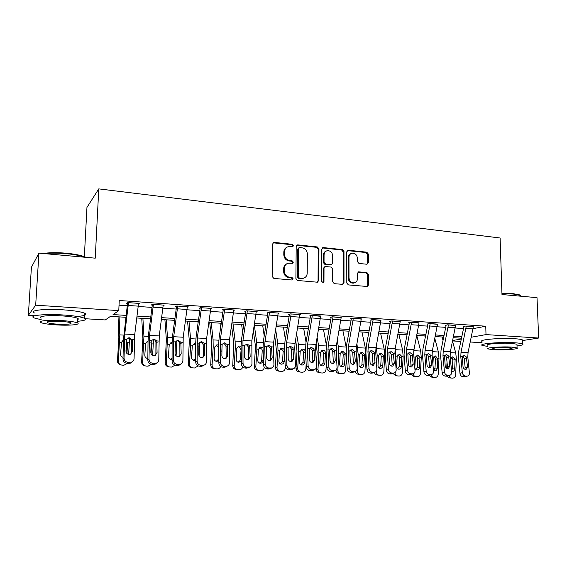 <?xml version="1.0" encoding="UTF-8"?>
<svg xmlns="http://www.w3.org/2000/svg" width="567" height="567" viewBox="0 0 567 567"><rect width="100%" height="100%" fill="white"/><g stroke="black" fill="none" stroke-linecap="round" stroke-linejoin="round"><path stroke-width="0.85" d="M293.479 245.667L292.317 244.306L274.343 242.407L273.719 242.463L272.614 244.016L272.153 276.448L273.854 278.418L291.962 279.992L293.153 278.836L291.991 277.476L289.666 277.27C286.378 276.632 284.591 274.556 284.301 271.033L284.336 268.333C284.499 265.725 285.733 264.038 288.029 263.258L292.515 263.301L293.316 262.195L292.154 260.834L289.836 260.607C286.569 259.948 284.783 257.865 284.499 254.363L284.528 251.684C284.684 249.161 285.867 247.503 288.079 246.716L292.707 246.751L293.479 245.667M292.508 246.787L292.77 246.05L291.608 244.689L273.096 242.839M292.097 279.999L292.437 279.155L291.275 277.795L288.957 277.589L289.666 277.27M292.303 263.336L292.607 262.542L291.445 261.181L289.135 260.962L289.836 260.607M366.849 264.236L368.387 262.677L368.337 254.051L366.778 252.187L348.329 250.231L346.749 251.791L346.791 283.025L348.386 284.91L367.381 286.505L368.515 284.939L368.458 274.428L366.892 272.564L358.55 271.848L357.444 273.393L357.465 278.631C357.352 280.849 356.338 282.246 354.425 282.82C351.292 283.004 349.485 281.345 349.01 277.865L348.974 257.326C349.081 255.207 350.03 253.853 351.838 253.251C355.027 252.995 356.877 254.64 357.394 258.183L357.401 261.578L358.975 263.457L366.849 264.236M34.311 315.649L28.35 315.295L31.419 267.27L38.932 253.137L95.249 258.169L98.771 188.882L500.108 237.991L501.979 294.528L537.02 297.654L538.65 338.031L522.576 340.554M38.932 253.137L35.678 305.188L118.779 310.617L113.046 314.579L126.051 315.401M473.161 328.654L485.756 326.216L119.24 300.503L118.779 310.617M485.756 326.216L486.004 334.594L538.65 338.031M318.959 248.878L317.336 246.957L297.873 244.894L297.285 244.944L296.194 246.489L295.896 278.539L297.562 280.481L317.166 282.189L318.817 280.559L318.959 248.878L318.207 249.239L316.584 247.325L296.683 245.298M323.438 247.602L342.39 249.608L343.978 251.5L343.999 282.777L342.844 284.358L334.282 283.684L332.666 281.785L332.687 268.971L331.078 267.064L325.649 266.547L324.019 268.148L323.97 281.544L323.155 282.664L321.687 281.345L321.808 249.175L323.438 247.602L322.68 247.97L341.596 249.962L342.39 249.608M119.027 305.166L127.249 305.726M138.284 306.471L152.02 307.406M162.949 308.15L176.202 309.05M187.025 309.788L199.825 310.652M210.548 311.382L222.909 312.219M233.526 312.941L245.461 313.749M255.979 314.465L267.511 315.252M277.929 315.961L289.071 316.712M299.397 317.414L310.163 318.144M320.39 318.838L330.788 319.547M340.923 320.235L350.973 320.915M361.016 321.602L370.726 322.262M380.684 322.935L390.068 323.573M399.933 324.246L409.005 324.863M418.786 325.522L427.553 326.117M437.249 326.776L445.719 327.35M455.329 328.002L463.522 328.562M138.518 304.11L139.553 303.43L127.518 302.594L126.505 303.31L127.504 303.38L127.44 304.174L123.379 340.391L123.011 359.202L124.024 358.181C124.23 360.584 125.548 361.952 127.986 362.292L131.686 362.079C133.181 361.392 133.975 360.236 134.074 358.606L134.733 334.601L138.561 303.359L128.525 302.665L124.754 334.062L124.024 358.181M163.19 305.719L164.196 305.145L152.438 304.323L151.304 305.018L152.282 305.089L152.218 305.875L148.568 333.97L148.03 341.653L147.831 360.251L148.965 359.244C149.178 361.618 150.482 362.972 152.863 363.305L156.4 363.128C157.895 362.455 158.689 361.299 158.774 359.662L159.256 335.933L163.218 305.074L153.423 304.394L149.518 335.402L148.965 359.244M187.273 307.307L188.251 306.811L176.776 306.017L175.515 306.69L176.472 306.761L176.408 307.534L172.63 335.288L172.106 342.886L172.063 361.271L173.311 360.279C173.545 362.625 174.82 363.964 177.152 364.298L180.54 364.142C182.035 363.49 182.815 362.341 182.893 360.69L183.212 337.23L187.301 306.747L177.733 306.081L173.7 336.713L173.311 360.279M210.804 308.88L211.746 308.441L200.541 307.668L199.173 308.328L200.101 308.391L200.038 309.157L196.139 336.585L195.629 344.084L195.735 362.27L197.096 361.292C197.337 363.617 198.599 364.935 200.874 365.261L204.12 365.127C205.608 364.496 206.388 363.355 206.452 361.689L206.615 338.499L210.818 308.377L201.476 307.732L197.316 337.996L197.096 361.292M233.781 310.425L234.71 310.036L223.752 309.277L222.278 309.922L223.192 309.986L223.129 310.744L219.11 337.84L218.614 345.26L218.862 363.241L220.322 362.285C220.577 364.581 221.825 365.885 224.05 366.204L227.169 366.091C228.65 365.481 229.415 364.34 229.465 362.674L229.479 339.739L233.795 309.972L224.674 309.341L220.393 339.243L220.322 362.285M256.241 311.942L257.142 311.595L246.439 310.851L244.859 311.481L245.752 311.545L245.688 312.297L241.563 339.073L241.081 346.416L241.464 364.198L243.023 363.256C243.293 365.524 244.519 366.814 246.695 367.132L249.693 367.033C251.16 366.438 251.918 365.304 251.961 363.631L251.826 340.951L256.256 311.531L247.332 310.914L242.945 340.469L243.023 363.256M278.199 313.423L279.077 313.119L268.609 312.389L266.937 313.005L267.808 313.062L267.744 313.806L263.513 340.278L263.045 347.536L263.563 365.127L265.214 364.198C265.491 366.445 266.696 367.721 268.829 368.033L271.713 367.948C273.174 367.373 273.918 366.247 273.946 364.574L273.372 346.976L273.677 342.135L278.206 313.055L269.488 312.452L264.995 341.667L264.683 346.529L265.214 364.198M299.667 314.883L300.517 314.607L290.283 313.898L288.518 314.494L289.376 314.55L289.312 315.287L284.981 341.462L284.528 348.634L285.166 366.034L286.902 365.127C287.193 367.345 288.383 368.607 290.474 368.911L293.252 368.841C294.698 368.281 295.428 367.161 295.45 365.488L294.748 348.081L295.046 343.297L299.667 314.55L291.14 313.955L286.555 342.837L286.25 347.642L286.902 365.127M320.66 316.315L311.481 315.365L309.632 315.954L310.461 316.01L310.404 316.733L305.982 342.61L305.535 349.711L306.293 366.927L308.122 366.027C308.42 368.224 309.589 369.471 311.637 369.776L314.316 369.712C315.748 369.167 316.464 368.061 316.471 366.388L315.656 349.166L315.947 344.431L320.66 316.003L312.318 315.429L307.64 343.978L307.349 348.733L308.122 366.027M341.192 317.718L332.219 316.804L330.277 317.378L331.1 317.435L331.036 318.151L326.521 343.744L326.096 350.76L326.968 367.799L328.867 366.913C329.179 369.089 330.334 370.322 332.333 370.62L334.927 370.57C336.344 370.038 337.046 368.933 337.046 367.26L336.111 350.222L336.394 345.537L341.199 317.428L333.035 316.861L328.272 345.097L327.981 349.804L328.867 366.913M361.285 319.093L352.504 318.215L350.484 318.774L351.285 318.831L351.221 319.54L346.628 344.842L346.21 351.795L347.188 368.649L349.173 367.777C349.492 369.932 350.633 371.151 352.589 371.442L355.098 371.399C356.494 370.882 357.182 369.79 357.167 368.118L356.133 351.257L356.409 346.621L361.292 318.824L353.305 318.271L348.457 346.189L348.173 350.845L349.173 367.777M380.953 320.44L372.356 319.597L370.265 320.142L371.045 320.192L370.981 320.894L366.31 345.927L365.906 352.802L366.984 369.486L369.039 368.628C369.372 370.754 370.492 371.966 372.413 372.25L374.837 372.214C376.219 371.711 376.892 370.627 376.871 368.961L375.73 352.27L375.999 347.684L380.953 320.192L373.143 319.646L368.21 347.266L367.94 351.866L369.039 368.628M400.21 321.765L391.783 320.943L389.621 321.475L390.387 321.532L390.33 322.226L385.581 346.983L385.184 353.787L386.368 370.301L388.487 369.457C388.827 371.562 389.94 372.76 391.818 373.043L394.164 373.015C395.525 372.526 396.191 371.449 396.156 369.783L394.916 353.262L395.178 348.726L400.21 321.524L392.555 320.993L387.552 348.315L387.289 352.872L388.487 369.457M419.056 323.055L410.813 322.262L408.58 322.786L409.331 322.836L409.268 323.523L404.455 348.018L404.065 354.751L405.341 371.101L407.531 370.272C407.879 372.356 408.97 373.533 410.813 373.816L413.088 373.795C414.434 373.313 415.079 372.25 415.037 370.591L413.704 354.233L413.96 349.747L419.056 322.836L411.564 322.318L406.496 349.343L406.234 353.851L407.531 370.272M437.518 324.324L429.439 323.559L427.142 324.069L427.879 324.118L427.816 324.799L422.939 349.038L422.557 355.7L423.925 371.881L426.178 371.066C426.533 373.129 427.61 374.298 429.417 374.574L431.622 374.553C432.947 374.092 433.585 373.029 433.528 371.378L432.111 355.19L432.359 350.746L437.518 324.118L430.183 323.608L425.044 350.349L424.789 354.807L426.178 371.066M455.606 325.571L447.689 324.82L445.329 325.323L446.052 325.373L445.988 326.046L441.048 350.03L440.679 356.622L442.132 372.654L444.443 371.846C444.804 373.887 445.875 375.042 447.639 375.319L449.78 375.304C451.091 374.851 451.708 373.795 451.644 372.15L450.141 356.119L450.382 351.717L455.606 325.373L448.412 324.877L443.217 351.334L442.969 355.75L444.443 371.846M473.325 326.79L465.571 326.068L463.154 326.549L463.856 326.599L463.799 327.272L458.788 351.001L458.434 357.536L459.972 373.405L462.339 372.604C462.707 374.631 463.763 375.772 465.493 376.049L467.569 376.034C468.859 375.595 469.469 374.546 469.398 372.909L467.81 357.033L468.044 352.681L473.325 326.606L466.28 326.117L461.021 352.298L460.78 356.671L462.339 372.604M98.771 188.882L86.957 207.409L84.348 256.645M28.35 315.295L35.678 305.188M482.056 342.716L470.319 342.007M460.808 341.433L452.636 340.937M125.817 317.293L110.494 316.336L105.285 319.944L85.291 318.732M461.488 338.208L453.309 337.698M443.713 337.103L435.25 336.578M425.569 335.976L416.816 335.43M407.049 334.821L397.991 334.254M388.14 333.637L378.77 333.056M368.826 332.439L359.131 331.83M349.102 331.206L339.073 330.582M328.952 329.951L318.569 329.307M308.363 328.669L297.618 328.002M287.313 327.357L276.193 326.663M265.795 326.018L254.285 325.302M243.782 324.643L231.868 323.906M221.272 323.24L208.94 322.474M198.237 321.808L185.466 321.014M174.664 320.341L161.439 319.512M150.531 318.831L136.831 317.981M452.714 340.533L461.325 338.995M471.347 337.209L486.004 334.594M137.072 316.095L150.779 316.96M161.687 317.655L174.919 318.491M185.721 319.171L198.5 319.979M209.202 320.66L221.541 321.439M232.137 322.106L244.058 322.864M254.562 323.523L266.072 324.253M276.476 324.912L287.604 325.614M297.909 326.266L308.654 326.946M318.867 327.591L329.257 328.25M339.378 328.888L349.414 329.526M359.443 330.157L369.138 330.774M379.082 331.397L388.452 331.993M398.31 332.616L407.368 333.19M417.135 333.807L425.895 334.36M435.576 334.969L444.039 335.508M453.643 336.111L461.822 336.628M286.824 247.29C284.939 248.204 283.939 249.792 283.826 252.053L284.528 251.684M289.135 260.962C285.867 260.296 284.088 258.219 283.798 254.725L283.826 252.053M286.838 263.768C284.825 264.661 283.762 266.299 283.635 268.673L284.336 268.333M288.957 277.589C285.676 276.951 283.89 274.875 283.599 271.359L283.635 268.673M317.442 282.189L318.059 280.863L318.207 249.239M299.688 247.559L298.511 248.679L298.263 276.781L299.426 278.135L303.465 278.227C305.811 277.483 307.066 275.782 307.222 273.131L307.357 254.002C307.059 250.55 305.308 248.488 302.098 247.814L299.688 247.559M298.929 247.779L297.788 249.048L298.511 248.679M303.799 278.128L301.12 278.666L298.703 278.454L297.54 277.1L297.788 249.048M342.596 284.393L343.198 283.075L343.184 251.854L341.596 249.962M324.735 266.759L323.254 268.474L323.204 281.849L323.97 281.544M322.871 282.685L323.204 281.849M332.709 255.752C332.184 252.131 330.27 250.465 326.975 250.763C325.146 251.387 324.175 252.754 324.062 254.867L324.041 262.181L325.656 264.094L331.582 264.583L332.694 263.031L332.709 255.752M325.997 251.188C324.296 251.868 323.396 253.215 323.303 255.221L324.062 254.867M331.206 264.746L324.891 264.428L323.275 262.521L323.303 255.221M322.68 247.97L322.304 247.977M350.923 253.633C349.187 254.264 348.266 255.611 348.173 257.666L348.974 257.326M354.439 282.82L353.61 283.117C350.484 283.294 348.677 281.643 348.202 278.17L348.173 257.666M367.083 286.541L367.678 285.229L367.622 274.74L366.062 272.876L357.997 272.125M367.033 264.243L367.558 263.01L367.508 254.399L365.956 252.535L347.245 250.593M118.056 316.811L118.857 337.237L117.482 360.839L118.375 361.073C118.446 363.419 119.644 364.765 121.962 365.127L123.982 365.205L127.54 363.319M119.084 316.875L119.8 334.884L118.375 361.073M129.581 338.35L128.624 354.403M123.053 357.323C121.444 356.87 120.636 355.807 120.622 354.134L121.487 342.362L123.06 340.342M126.193 340.455L127.625 343.255L126.625 343.971L126.08 352.029M126.93 353.496L127.625 343.255M120.686 364.836C118.581 364.333 117.511 363 117.482 360.839M122.522 357.167L123.053 357.16M126.625 343.971L126.384 342.525M127.54 302.601L127.504 303.38M130.913 354.021L131.338 352.532L131.473 340.802C131.097 339.201 130.091 338.293 128.447 338.081M127.986 362.292L126.951 363.298L128.957 363.376L129.999 362.37M126.951 363.298C124.527 362.958 123.209 361.597 123.011 359.202M132.317 361.753L130.63 363.086L128.957 363.376M132.224 339.676L132.387 351.476L130.516 354.219L129.127 354.46C127.185 354.184 126.136 353.092 125.973 351.179L126.54 339.378L129.446 337.812L132.224 339.676L134.365 339.789M141.75 318.285L142.884 338.499L141.594 361.831L142.615 362.072C142.686 364.39 143.855 365.722 146.123 366.076L148.093 366.154L151.566 364.283M142.912 318.363L143.933 336.174L142.615 362.072M153.522 339.442L152.636 355.24M147.852 358.422L147.654 358.422C145.811 358.153 144.861 357.082 144.805 355.211L145.634 343.574L147.725 341.348L146.64 342.05L147.668 341.922M150.758 342.107L151.623 343.871L150.879 344.934M151.035 353.524L151.637 344.452M147.654 358.422L146.704 358.224M144.911 365.8C142.756 365.382 141.651 364.057 141.594 361.831M146.662 358.209L147.859 357.997M164.912 319.731L166.372 339.732L165.16 362.802L166.294 363.043C166.365 365.339 167.506 366.658 169.724 366.998L171.652 367.076L175.09 365.148M166.209 319.809L167.506 337.443L166.294 363.043M179.356 356.437L179.888 354.744L179.831 343.276C179.456 341.717 178.485 340.824 176.918 340.618L176.11 355.807M172.07 359.343L171.213 359.435C169.42 359.173 168.491 358.117 168.427 356.26L169.235 344.757L171.312 342.539L170.121 343.233L172.106 343.361M176.805 345.14L175.09 345.048L175.061 345.65M175.061 346.21L175.104 345.629M168.562 366.743C166.365 366.388 165.231 365.077 165.16 362.802M170.235 359.216L172.07 358.542M187.564 321.142L189.328 340.937L188.201 363.759L189.442 364C189.506 366.268 190.632 367.572 192.801 367.905L194.672 367.983L198.131 365.899M188.981 321.234L190.555 338.683L190.604 345.827L189.442 364M197.947 321.787L198.067 323.013M199.797 342.17L199.088 355.948M195.728 360.088L194.247 360.428C192.489 360.165 191.582 359.124 191.518 357.288L192.298 345.913L194.361 343.708L195.261 343.609M194.247 360.428L193.517 360.3M191.766 367.692L191.54 367.643C189.385 367.31 188.265 366.013 188.201 363.759M193.262 360.201L195.714 358.599M195.636 344.927L193.964 344.289M152.31 304.408L152.282 305.089M155.415 355.254L155.897 353.652L155.939 342.057C155.556 340.469 154.571 339.576 152.97 339.364M152.863 363.305L151.715 364.29L153.664 364.368L154.826 363.383M151.715 364.29C149.341 363.957 148.044 362.611 147.831 360.251M156.811 362.937L155.23 364.113L153.664 364.368M156.811 340.944L157.066 352.61L155.209 355.346L153.912 355.566C152.013 355.296 150.978 354.212 150.808 352.32L151.269 340.661L154.089 339.101L156.811 340.944L158.902 341.058M176.493 306.166L176.472 306.761M177.152 364.298L175.89 365.268L177.797 365.339L179.073 364.375M175.89 365.268C173.566 364.935 172.297 363.61 172.063 361.271M180.745 364.057L179.257 365.113L177.797 365.339M180.823 342.192L181.171 353.723L179.328 356.452L178.116 356.643C176.259 356.374 175.238 355.311 175.054 353.439L175.409 341.908L178.158 340.37L180.823 342.192L182.865 342.298M200.123 307.867L200.101 308.391M202.766 357.564L203.326 355.807L203.177 344.474L200.768 341.908M200.874 365.261L199.499 366.218L201.37 366.289L202.752 365.339M199.499 366.218C197.231 365.892 195.976 364.581 195.735 362.27M204.148 365.12L201.37 366.289M204.283 343.404L204.708 354.807L202.887 357.522L201.753 357.699C199.938 357.43 198.932 356.374 198.733 354.531L198.989 343.127L201.668 341.603L204.283 343.404L206.275 343.503M209.719 322.524L211.775 342.121L210.718 364.687L212.065 364.928C212.136 367.175 213.235 368.458 215.354 368.791L217.189 368.869C218.805 368.841 219.975 368.061 220.691 366.537M211.25 322.616L213.079 339.895L213.192 346.961L212.065 364.928M220.024 323.162L220.57 328.002M222.172 344.07L221.817 351.738M218.827 360.612L216.764 361.392C215.042 361.136 214.156 360.109 214.092 358.294L214.85 347.047L216.899 344.856L218.614 344.956M216.764 361.392L216.119 361.285M214.439 368.614L213.993 368.529C211.881 368.196 210.789 366.92 210.718 364.687M215.772 361.158C217.31 360.888 218.189 359.946 218.415 358.337L218.798 358.394M218.727 353.312L218.415 358.337M218.635 346.841L216.339 345.431M223.2 309.518L223.192 309.986M225.645 358.649L226.226 356.849L225.992 345.643L223.681 343.12M224.05 366.204L222.576 367.147L224.397 367.218L225.879 366.282M222.576 367.147C220.357 366.828 219.117 365.524 218.862 363.241M226.942 366.232L224.397 367.218M227.204 344.587L227.714 355.863L225.907 358.564L224.844 358.727C223.072 358.464 222.08 357.423 221.874 355.594L222.03 344.318L224.638 342.815L227.204 344.587L229.153 344.686M43.064 253.506C49.187 252.528 56.92 252.428 66.254 253.208C74.483 254.002 80.684 255.214 84.859 256.844L85.95 257.34M84.979 257.255C80.663 255.653 74.44 254.463 66.304 253.69C58.082 252.981 50.91 252.974 44.793 253.662M37.67 255.511L36.812 257.12M77.353 321.305C84.731 320.695 87.098 319.675 84.476 318.243C80.939 316.79 73.717 315.691 62.824 314.954C44.311 313.728 27.974 315.536 34.169 317.959L41.207 319.703M77.31 316.471C84.908 315.833 87.382 314.763 84.731 313.246C81.201 311.737 74.001 310.596 63.114 309.823C44.623 308.547 28.3 310.44 34.481 312.97M41.306 318.044C36.883 316.294 48.627 315.011 61.874 315.883C69.72 316.407 74.936 317.201 77.523 318.25C78.636 318.774 78.607 319.249 77.445 319.668M61.612 320.575C48.351 319.731 36.6 320.965 41.022 322.651C43.808 323.686 49.123 324.444 56.984 324.934C69.833 325.72 81.52 324.565 77.275 322.857C74.688 321.843 69.465 321.085 61.612 320.575M57.777 324.182C67.693 324.544 72.059 324.097 70.889 322.843C69.195 322.191 65.822 321.702 60.761 321.376C50.683 321.007 46.274 321.454 47.529 322.708C49.301 323.374 52.717 323.87 57.777 324.182M501.937 293.316L512.873 293.621L519.585 294.883L520.605 295.577M521.208 296.243L520.074 295.315L513.199 294.025L501.951 293.713M517.026 345.941C521.775 345.338 523.667 344.686 522.703 343.985C521.746 343.46 519.152 343.063 514.928 342.794C500.845 341.823 478.073 343.722 482.134 345.416L487.797 346.451M522.583 340.689L522.554 339.959C521.597 339.413 519.003 339.002 514.786 338.719C500.711 337.712 477.96 339.697 482.021 341.469M487.755 345.239C484.87 344.013 501.249 342.659 511.335 343.347L516.962 344.212L516.984 344.715M511.462 347.082C501.37 346.416 484.983 347.706 487.868 348.889L493.659 349.726C503.461 350.356 519.769 349.13 517.097 347.904L511.462 347.082M496.742 349.265C503.092 349.676 513.61 348.875 511.859 348.095L508.216 347.564C501.745 347.139 491.192 347.961 493.028 348.726L496.742 349.265M231.605 325.642L233.724 343.276L232.746 365.595L234.185 365.835C234.256 368.061 235.333 369.33 237.41 369.663L239.203 369.734C240.947 369.677 242.137 368.784 242.754 367.04M233.037 323.977L235.114 341.079L235.284 348.074L234.185 365.835M241.62 324.508L242.612 332.269M241.393 360.782L238.778 362.341C237.098 362.093 236.226 361.073 236.17 359.28L236.9 348.152L238.927 345.976L241.081 346.338M238.778 362.341L238.204 362.249M236.595 369.514L235.957 369.393C233.887 369.067 232.817 367.799 232.746 365.595M237.771 362.093C239.231 361.789 240.061 360.86 240.266 359.315L241.365 359.471M241.152 349.506L240.266 359.315M240.855 349.626L240.635 348.258L238.225 346.543M253.385 331L255.2 344.403L255.341 348.996L254.292 366.48L255.83 366.729C255.901 368.926 256.95 370.187 258.984 370.506L260.735 370.577C262.691 370.471 263.889 369.393 264.328 367.359M254.356 325.302L256.667 342.234L256.886 349.159L255.83 366.729M262.755 325.827L264.201 335.983M259.296 363.008C260.671 362.667 261.458 361.753 261.642 360.265L263.216 360.477C262.946 362.235 261.982 363.163 260.317 363.27C258.672 363.022 257.822 362.008 257.758 360.236L258.467 349.237L260.473 347.068L263.06 347.862M263.216 360.477L263.357 358.082M260.317 363.27L259.792 363.192M258.247 370.379L257.432 370.244C255.405 369.918 254.363 368.67 254.292 366.48M263.131 350.328L262.216 350.69L261.642 360.265M262.216 350.69L261.997 349.329L259.636 347.642M274.733 335.636L276.391 350.052L275.371 367.352L277.001 367.6C277.072 369.776 278.099 371.016 280.091 371.335L281.799 371.406C283.833 371.265 285.01 370.109 285.336 367.94L285.385 367.189M275.69 329.746L277.752 343.368L278.021 350.215L277.001 367.6M283.436 327.116L285.343 339.264M280.346 363.894L282.564 361.2L284.223 361.413C283.961 363.149 283.011 364.071 281.388 364.177C279.779 363.929 278.943 362.93 278.886 361.179L279.574 350.293L281.551 348.145L282.253 348.081L284.563 349.69M284.223 361.413L284.698 353.248M281.388 364.177L280.913 364.106M279.425 371.229L278.454 371.066C276.469 370.754 275.442 369.514 275.371 367.352M284.62 351.171L283.117 351.724L282.564 361.2M283.117 351.724L282.905 350.385L280.587 348.705M295.648 339.704L296.988 351.086L296.002 368.203L297.718 368.451C297.781 370.605 298.795 371.839 300.744 372.15L302.417 372.214C304.408 372.072 305.556 370.931 305.875 368.791L306.159 363.837M296.633 333.871L298.384 344.474L298.703 351.257L297.718 368.451M303.685 328.378L306.052 342.192M304.777 362.334C304.522 364.049 303.6 364.957 302.005 365.063C300.432 364.822 299.617 363.837 299.553 362.1L300.219 351.327L302.176 349.194L302.842 349.137C304.224 349.315 305.053 350.13 305.344 351.59L305.358 352.128L303.572 352.738L303.033 362.115L304.777 362.334L305.358 352.128M302.005 365.063L301.573 365.006M300.141 372.051L299.022 371.881C297.08 371.569 296.073 370.343 296.002 368.203M300.949 364.765L303.033 362.115M303.572 352.738L303.359 351.405L301.361 349.782M316.138 343.318L317.151 352.1L316.414 365.155M316.266 367.806L316.195 369.032L317.988 369.287C318.059 371.413 319.051 372.632 320.957 372.944L322.595 373.008C324.544 372.866 325.671 371.739 325.982 369.613L326.542 359.542M317.144 337.535L318.583 345.558L318.945 352.27L317.988 369.287M323.509 329.611L326.344 344.899M324.898 363.227C324.65 364.921 323.75 365.828 322.191 365.928C320.653 365.694 319.852 364.716 319.788 363L320.433 352.341L322.368 350.229L322.992 350.172C324.345 350.349 325.167 351.15 325.451 352.596L325.465 353.128L323.601 353.73L323.077 363.008L324.898 363.227L325.465 353.128M322.191 365.928L321.794 365.878M320.412 372.859L319.157 372.675C317.251 372.363 316.266 371.151 316.195 369.032M321.113 365.609L323.077 363.008M323.601 353.73L323.388 352.412L321.482 350.817M245.759 311.12L245.752 311.545M248.027 359.691L248.608 357.869L248.289 346.784L246.078 344.304M246.695 367.132L245.121 368.054L246.9 368.125L248.488 367.203M245.121 368.054C242.952 367.742 241.733 366.452 241.464 364.198M249.218 367.31L246.9 368.125M249.6 345.75L250.196 356.898L248.41 359.584L247.418 359.733C245.674 359.471 244.703 358.443 244.483 356.636L244.547 345.487L247.092 343.992L249.6 345.75L251.507 345.849M267.815 312.679L267.808 313.062M269.913 360.697L270.494 358.861L270.098 347.897L267.971 345.459M268.829 368.033L267.163 368.94L268.907 369.011L270.579 368.103M267.163 368.94C265.037 368.628 263.839 367.359 263.563 365.127M271.012 368.33L268.907 369.011M271.508 346.876L272.167 357.912L270.416 360.584L269.474 360.711C267.773 360.463 266.816 359.443 266.589 357.657L266.561 346.621L269.034 345.147L271.508 346.876L273.372 346.976M291.325 361.675L291.892 359.839L291.424 348.988L289.383 346.593M290.474 368.911L288.716 369.804L290.417 369.875L292.182 368.982M288.716 369.804C286.64 369.5 285.456 368.245 285.166 366.034M292.338 369.301L290.417 369.875M292.919 347.989L293.656 358.904L291.927 361.555L291.041 361.675C289.383 361.427 288.433 360.414 288.199 358.649L288.086 347.741L290.502 346.274L292.919 347.989L294.748 348.081M312.275 362.618L312.828 360.789L312.353 350.59L310.319 347.706M311.637 369.776L309.795 370.655L311.46 370.719L313.31 369.847M309.795 370.655C307.761 370.357 306.591 369.11 306.293 366.927M313.218 370.237L311.46 370.719M313.87 349.074L314.671 359.868L312.977 362.504L312.141 362.618C310.51 362.37 309.575 361.37 309.334 359.62L309.143 348.825L311.496 347.38L313.87 349.074L315.656 349.166M332.779 363.532C331.185 363.291 330.263 362.306 330.008 360.577L329.519 351.186L329.739 349.889L332.035 348.457L334.367 350.13L334.728 351.455L335.232 360.818L333.566 363.433L332.779 363.532L333.311 361.725L332.694 351.101L330.809 348.79M332.333 370.62L330.419 371.484L332.049 371.548L333.97 370.683M330.419 371.484C328.428 371.187 327.272 369.96 326.968 367.799M333.658 371.137L332.049 371.548M336.231 346.635L336.89 353.092L336.578 358.776M337.237 340.824L338.357 346.621L338.768 353.262L337.84 370.102C337.911 372.214 338.882 373.419 340.753 373.717L342.355 373.781C344.261 373.646 345.367 372.526 345.664 370.428L346.451 355.963M342.929 330.823L346.267 347.635M344.601 364.106C344.36 365.786 343.482 366.679 341.951 366.778C340.441 366.544 339.661 365.58 339.598 363.879L340.221 353.34L342.716 351.186L345.133 353.581L345.147 354.113L343.212 354.701L342.709 363.879L344.601 364.106L345.147 354.113M341.951 366.778L341.589 366.736M340.25 373.646L338.868 373.447C337.067 373.171 336.096 372.016 335.962 369.996M340.852 366.438L342.709 363.879M343.212 354.701L343.007 353.397L341.185 351.831M352.851 364.425L353.354 362.639L352.752 352.646L350.853 349.853M352.589 371.442L350.597 372.299L352.192 372.363L354.191 371.513M350.597 372.299C348.641 372.009 347.507 370.79 347.188 368.649M353.666 372.009L352.192 372.363M354.425 351.171L355.353 361.739L353.716 364.34L352.965 364.432C351.405 364.191 350.498 363.22 350.243 361.505L349.896 350.938L352.135 349.513L354.425 351.171L356.133 351.257M356.111 350.746L356.253 353.227M356.927 343.8L358.174 354.24L357.281 370.903C357.352 372.987 358.301 374.185 360.137 374.482L361.703 374.539C363.567 374.404 364.645 373.299 364.942 371.222L365.828 354.623L364.411 354.552L364.425 355.07L362.412 355.651L361.93 364.737L363.901 364.964L364.425 355.07M361.952 332.007L365.361 348.074L365.828 354.623M363.901 364.964C363.66 366.622 362.795 367.508 361.307 367.614C359.825 367.381 359.06 366.424 358.996 364.744L359.598 354.311L362.037 352.178L364.411 354.552M359.669 374.418L358.181 374.206C356.615 374.007 355.672 373.036 355.353 371.307M360.18 367.246L361.93 364.737M362.412 355.651L362.214 354.361L360.477 352.823M372.498 365.29L372.973 363.532L372.306 353.645L370.492 350.895M372.413 372.25L370.343 373.093L371.909 373.157L373.979 372.313M370.343 373.093C368.437 372.803 367.317 371.605 366.984 369.486M373.27 372.852L371.909 373.157M374.057 352.185L375.042 362.646L373.44 365.226L372.732 365.311C371.201 365.077 370.301 364.113 370.038 362.419L369.627 351.958L371.803 350.548L374.057 352.185L375.73 352.27M376.219 346.515L377.19 355.19L376.637 365.587M376.353 371.08L376.318 371.69C376.389 373.752 377.324 374.936 379.117 375.226L380.648 375.283C382.477 375.148 383.54 374.057 383.824 371.995L384.681 355.566L383.292 355.495L383.313 356.012L381.23 356.579L380.755 365.58L382.796 365.807L383.313 356.012M380.592 333.169L384.178 349.081L384.681 355.566M382.796 365.807C382.569 367.451 381.719 368.323 380.259 368.43C378.813 368.203 378.054 367.253 377.998 365.587L378.579 355.261L380.967 353.156L383.292 355.495M378.685 375.17L377.09 374.957C375.68 374.787 374.773 373.937 374.376 372.406M379.11 368.04L380.755 365.58M381.23 356.579L381.031 355.311L379.373 353.794M391.74 366.133L392.18 364.404L391.457 354.616L389.742 351.937M391.818 373.043L389.678 373.873L391.209 373.929L393.349 373.107M389.678 373.873C387.807 373.589 386.701 372.399 386.368 370.301M392.463 373.667L391.209 373.929M393.278 353.177L394.32 363.539L392.747 366.098L392.073 366.176C390.578 365.942 389.692 364.985 389.423 363.312L388.941 352.957L391.067 351.561L393.278 353.177L394.916 353.262M395.128 349.01L395.809 356.126L395.532 361.498M398.856 334.31L402.613 350.073L403.151 356.494L402.322 372.76C402.046 374.794 401.011 375.878 399.218 376.013L397.715 375.956C396.021 375.694 395.107 374.581 394.965 372.625M401.316 366.629C401.089 368.259 400.259 369.124 398.828 369.223C397.41 369.004 396.673 368.068 396.609 366.417L397.176 356.196L399.508 354.106L401.797 356.423L401.812 356.941L399.664 357.493L399.211 366.402L401.316 366.629L401.812 356.941M397.318 375.907L395.624 375.687L393.03 373.447M397.665 368.805L399.211 366.402M399.664 357.493L399.466 356.232L397.906 354.758M410.586 366.955L410.99 365.261L410.217 355.573L408.594 352.95M410.813 373.816L408.609 374.631L410.111 374.695L412.315 373.88M408.609 374.631C406.773 374.355 405.688 373.178 405.341 371.101M411.273 374.461L410.111 374.695M412.103 354.155L413.194 364.404L411.656 366.948L411.018 367.019C409.551 366.785 408.679 365.843 408.396 364.184L407.85 353.936L409.927 352.546L412.103 354.155L413.704 354.233M413.704 351.618L414.009 357.99M416.788 335.536L420.679 351.044L421.253 357.401L420.452 373.504C420.182 375.517 419.162 376.594 417.411 376.729L415.937 376.672C414.42 376.467 413.527 375.489 413.258 373.738M419.46 367.437C419.24 369.046 418.432 369.904 417.021 370.01C415.632 369.79 414.909 368.862 414.853 367.232L415.398 357.111L417.673 355.041L419.927 357.338L419.941 357.841L417.73 358.387L417.291 367.203L419.46 367.437L419.941 357.841M415.568 376.623L413.782 376.396L411.323 374.44M415.838 369.564L417.291 367.203M417.73 358.387L417.539 357.139L416.093 355.707M429.049 367.756L429.417 366.098L428.588 356.508L427.05 353.95M429.417 374.574L427.149 375.375L428.617 375.439L430.892 374.638M427.149 375.375C425.356 375.099 424.279 373.937 423.925 371.881M429.701 375.234L428.617 375.439M430.537 355.105L431.678 365.254L430.176 367.777L429.566 367.841C428.128 367.614 427.27 366.686 426.986 365.042L426.377 354.892L428.404 353.517L430.537 355.105L432.111 355.19M424.818 335.926L425.243 337.585M429.354 365.382L429.262 367.324M434.846 338.542L438.383 351.994L439 358.294L438.22 374.234C437.951 376.233 436.959 377.296 435.236 377.431L433.798 377.374C432.401 377.197 431.53 376.304 431.196 374.709M432.912 364.298L433.259 358.004L435.484 355.956L437.71 358.727L435.442 359.265L435.009 367.997L437.242 368.231L437.71 358.727M437.242 368.231C437.029 369.826 436.236 370.676 434.861 370.775L433.415 370.074M433.45 377.331L431.579 377.098L429.254 375.382M433.649 370.301L435.009 367.997M435.442 359.265L435.25 358.032L433.911 356.643M447.136 368.536L447.469 366.92L446.59 357.423L445.138 354.935M447.639 375.319L445.315 376.112L446.753 376.169L449.085 375.375M445.315 376.112C443.55 375.836 442.494 374.681 442.132 372.654M447.76 375.992L446.753 376.169M448.603 356.041L449.794 366.091L448.32 368.593L447.739 368.656C446.328 368.43 445.478 367.508 445.194 365.878L444.521 355.828L446.498 354.474L448.603 356.041L450.141 356.119M464.855 369.294L465.16 367.728L464.231 358.323L462.863 355.899M465.493 376.049L463.111 376.828L464.522 376.885L466.91 376.105M463.111 376.828C461.382 376.559 460.333 375.418 459.972 373.405M465.457 376.722L464.522 376.885M466.301 356.955L467.534 366.906L466.095 369.393L465.55 369.45C464.16 369.223 463.324 368.309 463.026 366.7L462.303 356.749L464.231 355.403L466.301 356.955L467.81 357.033M442.097 337.004L443.025 340.441M447.03 362.214L446.732 368.352M452.551 341.313L455.748 352.929L456.392 359.166L455.641 374.95C455.379 376.927 454.408 377.983 452.721 378.118L451.311 378.061L448.788 375.637M450.616 361.172L450.765 358.883L452.501 356.884L455.11 359.102L455.124 359.598L452.806 360.123L452.388 368.77L454.677 369.004L455.124 359.598M454.677 369.004C454.472 370.584 453.692 371.428 452.338 371.527L451.566 371.328M450.985 378.026L449.029 377.785L446.789 376.169M451.509 370.733L452.388 368.77M452.806 360.123L452.615 358.904L451.375 357.564M291.608 244.689L292.317 244.306M291.275 277.795L291.991 277.476M291.445 261.181L292.154 260.834M283.798 254.725L284.499 254.363M283.599 271.359L284.301 271.033M273.67 242.796L274.343 242.407M318.059 280.863L318.817 280.559M297.158 245.277L297.873 244.894M316.584 247.325L317.336 246.957M297.54 277.1L298.263 276.781M298.703 278.454L299.426 278.135M301.12 278.666L301.85 278.354M343.184 251.854L343.978 251.5M343.198 283.075L343.999 282.777M323.254 268.474L324.019 268.148M323.275 262.521L324.041 262.181M324.891 264.428L325.656 264.094M330.306 264.952L331.078 264.619M348.202 278.17L349.01 277.865M358.188 272.132L359.01 271.813M366.062 272.876L366.892 272.564M367.622 274.74L368.458 274.428M367.678 285.229L368.515 284.939M347.528 250.593L348.329 250.231M365.956 252.535L366.778 252.187M367.508 254.399L368.337 254.051M367.558 263.01L368.387 262.677M129.418 342.759L127.61 342.666M123.663 335.09L119.8 334.884M121.487 342.362L119.672 342.27M124.386 339.272L126.54 339.378M124.754 334.062L134.733 334.601M128.291 305.471L138.327 306.152M131.338 352.532L132.387 351.476M132.55 341.136L131.516 341.391M153.388 343.963L151.623 343.871M148.299 336.415L143.933 336.174M145.634 343.574L143.862 343.482M172.354 337.705L167.506 337.443M169.235 344.757L167.499 344.672M199.704 346.288L198.677 346.231M195.856 338.967L190.555 338.683M192.298 345.913L190.604 345.827M149.156 340.554L151.269 340.661M149.518 335.402L159.256 335.933M153.196 307.165L162.991 307.831M155.897 353.652L157.066 352.61M157.144 342.39L155.989 342.638M173.346 341.802L175.409 341.908M173.7 336.713L183.212 337.23M177.506 308.817L187.067 309.469M179.888 354.744L181.171 353.723M181.164 343.616L179.888 343.85M196.976 343.028L198.989 343.127M197.316 337.996L206.615 338.499M201.25 310.433L210.591 311.07M203.326 355.807L204.708 354.807M204.623 344.814L203.234 345.041M218.827 340.2L213.079 339.895M214.85 347.047L213.192 346.961M220.067 344.219L222.03 344.318M220.393 339.243L229.479 339.739M224.44 312.013L233.569 312.637M226.226 356.849L227.714 355.863M227.544 345.983L226.049 346.203M241.273 341.405L235.114 341.079M236.9 348.152L235.284 348.074M263.216 342.588L256.667 342.234M258.467 349.237L256.886 349.159M284.684 343.737L277.752 343.368M279.574 350.293L278.021 350.215M305.677 344.864L298.384 344.474M300.219 351.327L298.703 351.257M326.188 352.631L325.451 352.596M326.216 345.969L318.583 345.558M320.433 352.341L318.945 352.27M242.626 345.388L244.547 345.487M242.945 340.469L251.826 340.951M247.106 313.558L256.029 314.168M248.608 357.869L250.196 356.898M249.948 347.124L248.353 347.337M264.683 346.529L266.561 346.621M264.995 341.667L273.677 342.135M269.261 315.068L277.979 315.656M270.494 358.861L272.167 357.912M271.855 348.244L270.161 348.443M286.25 347.642L288.086 347.741M286.555 342.837L295.046 343.297M290.921 316.542L299.447 317.123M291.892 359.839L293.656 358.904M293.274 349.336L291.488 349.527M307.349 348.733L309.143 348.825M307.64 343.978L315.947 344.431M312.098 317.981L320.44 318.548M312.828 360.789L314.671 359.868M314.224 350.406L312.353 350.59M334.367 350.13L336.111 350.222M327.981 349.804L329.739 349.889M328.272 345.097L336.394 345.537M332.815 319.391L340.973 319.944M333.311 361.725L335.232 360.818M334.728 351.455L332.765 351.632M336.103 369.868L337.84 370.102M346.317 353.645L345.133 353.581M346.153 347.039L338.357 346.621M340.221 353.34L338.768 353.262M348.173 350.845L349.896 350.938M348.457 346.189L356.409 346.621M353.085 320.773L361.073 321.312M353.354 362.639L355.353 361.739M354.786 352.476L352.752 352.646M356.204 370.761L357.281 370.903M365.361 348.074L357.727 347.663M359.598 354.311L358.174 354.24M367.94 351.866L369.627 351.958M368.21 347.266L375.999 347.684M372.923 322.12L380.733 322.651M372.973 363.532L375.042 362.646M374.418 353.475L372.306 353.645M375.886 371.633L376.318 371.69M384.178 349.081L376.701 348.684M378.579 355.261L377.19 355.19M387.289 352.872L388.941 352.957M387.552 348.315L395.178 348.726M392.336 323.445L399.99 323.963M392.18 364.404L394.32 363.539M393.64 354.46L391.457 354.616M403.151 356.494L401.797 356.423M402.613 350.073L395.284 349.676M397.176 356.196L395.809 356.126M406.234 353.851L407.85 353.936M406.496 349.343L413.96 349.747M411.344 324.735L418.843 325.245M410.99 365.261L413.194 364.404M412.464 355.417L410.217 355.573M421.253 357.401L419.927 357.338M420.679 351.044L413.804 350.675M415.398 357.111L414.059 357.04M424.789 354.807L426.377 354.892M425.044 350.349L432.359 350.746M429.963 326.004L437.306 326.507M429.417 366.098L431.678 365.254M430.906 356.36L428.588 356.508M439 358.294L437.696 358.231M438.383 351.994L432.203 351.66M433.259 358.004L432.352 357.961M442.969 355.75L444.521 355.828M443.217 351.334L450.382 351.717M448.199 327.244L455.386 327.733M447.469 366.92L449.794 366.091M448.965 357.281L446.59 357.423M460.78 356.671L462.303 356.749M461.021 352.298L468.044 352.681M466.067 328.463L473.112 328.938M465.16 367.728L467.534 366.906M466.669 358.188L464.231 358.323M456.392 359.166L455.11 359.102M455.748 352.929L450.226 352.631M450.765 358.883L450.396 358.861M273.131 242.796L273.719 242.463M296.775 245.22L297.285 244.944M302.728 278.539L303.465 278.227M330.809 264.917L331.582 264.583M322.439 247.864L322.892 247.644M353.61 283.117L354.425 282.82M347.422 250.444L347.819 250.274M122.614 357.167L123.053 357.274M122.607 340.845L123.379 340.271M128.057 338.045L128.844 337.833M130.63 363.086L131.686 362.079M170.391 359.28L171.22 359.435M193.326 344.254L194.361 343.708M152.941 339.264L153.537 339.123M155.23 364.113L156.4 363.128M177.195 340.476L177.641 340.384M179.257 365.113L180.54 364.142M202.731 366.084L204.12 365.127M216.006 345.275L216.899 344.856M225.673 367.026L227.169 366.091M47.585 321.815L47.529 322.708M77.523 318.25L77.275 322.857M84.476 318.243L84.731 313.246M84.859 256.844L85.248 257.276M520.938 296.222L520.917 295.804M516.962 344.212L517.097 347.904M522.703 343.985L522.554 339.959M519.585 294.883L520.074 295.315M238.168 346.309L238.927 345.976M259.821 347.337L260.473 347.068M280.991 348.358L281.551 348.145M301.694 349.364L302.176 349.194M321.95 350.363L322.368 350.229M248.105 367.955L249.693 367.033M270.034 368.855L271.713 367.948M291.488 369.734L293.252 368.841M312.467 370.591L314.316 369.712M332.999 371.435L334.927 370.57M341.773 351.349L342.128 351.235M353.092 372.25L355.098 371.399M372.76 373.058L374.837 372.214M392.017 373.837L394.164 373.015M410.877 374.61L413.088 373.795M429.347 375.361L431.622 374.553M447.448 376.091L449.78 375.304M465.181 376.814L467.569 376.034"/></g></svg>
